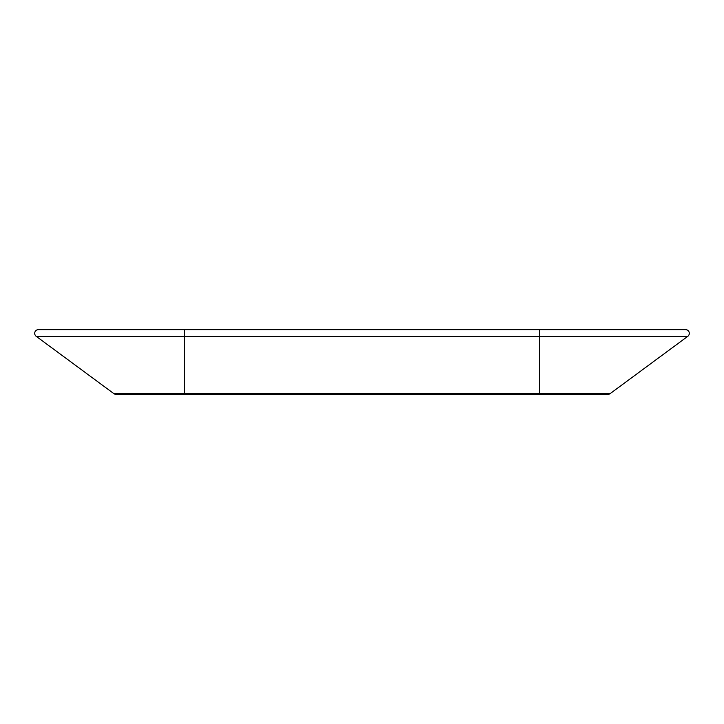 <?xml version="1.0" encoding="UTF-8"?>
<svg xmlns="http://www.w3.org/2000/svg" width="724" height="724" viewBox="0 0 724 724"><rect width="100%" height="100%" fill="white"/><g stroke="black" fill="none" stroke-linecap="round" stroke-linejoin="round"><path stroke-width="1.09" d="M116.066 394.363A3.701 3.701 0 0 1 113.867 393.639A3.701 3.701 0 0 0 116.066 394.363L607.934 394.363A3.701 3.701 0 0 0 610.133 393.639A3.701 3.701 0 0 1 607.934 394.363A3.701 3.701 0 0 0 610.133 393.639L687.8 336.316L610.133 393.639L539.516 393.639L539.516 394.363L607.934 394.363M685.148 329.664A3.701 3.701 0 0 1 687.8 336.316L539.516 336.316L539.516 393.639L184.484 393.639L184.484 336.316L539.516 336.316L539.516 329.637L184.484 329.637L184.484 336.316L36.2 336.316A3.701 3.701 0 0 1 38.399 329.637A3.701 3.701 0 0 0 36.2 336.316L113.867 393.639L184.484 393.639L184.484 394.363M685.601 329.637A3.701 3.701 0 0 1 687.8 336.316A3.701 3.701 0 0 0 685.601 329.637L539.516 329.637M184.484 329.637L38.399 329.637"/></g></svg>
